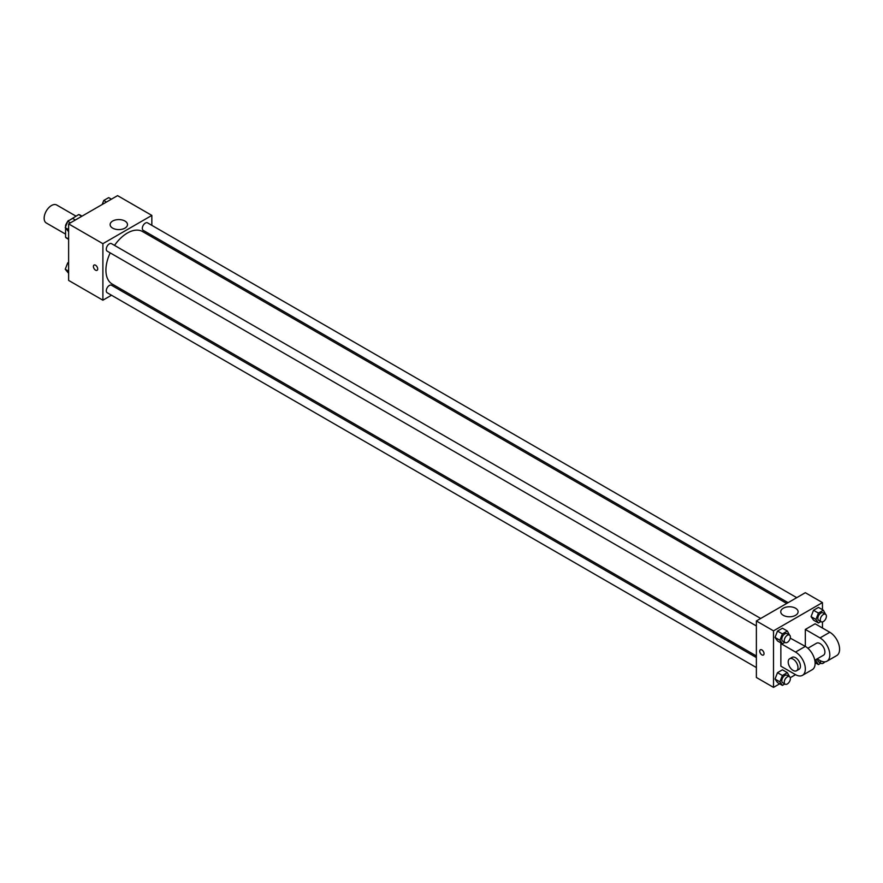 <?xml version="1.0" encoding="UTF-8"?>
<svg xmlns="http://www.w3.org/2000/svg" width="883" height="883" viewBox="0 0 883 883"><rect width="100%" height="100%" fill="white"/><g stroke="black" fill="none" stroke-linecap="round" stroke-linejoin="round"><path stroke-width="1.32" d="M75.949 216.125L56.689 204.999A10.386 5.993 120 0 0 48.686 207.781A10.386 5.993 120 0 0 44.15 218.233A10.386 5.993 120 0 0 46.302 222.991L65.563 234.116M68.708 220.706L78.675 214.558A13.4 7.737 120 0 1 80.221 215.11L82.031 216.147M68.62 239.017L65.563 237.251A13.4 7.737 120 0 0 66.821 238.322L68.62 239.359M65.563 237.251L65.563 228.101M65.563 226.821L65.563 225.364A13.4 7.737 120 0 1 67.594 221.6M68.366 220.507A13.4 7.737 120 0 0 67.881 221.18M81.733 216.324L78.675 214.558M111.49 295.231L102.892 300.198L68.62 280.408L68.62 223.885L117.571 195.629L151.843 215.408L151.843 225.331M121.523 289.436L120.143 290.231M110.198 252.88A30.32 17.505 120 0 0 105.927 270.176A30.32 17.505 120 0 0 112.207 284.061L756.378 655.97M786.698 603.453L142.527 231.545A30.32 17.505 120 0 0 114.525 245.386M151.843 235.331L151.843 236.92M102.892 300.198L102.892 243.675L151.843 215.408M796.731 597.659L147.538 222.858A4.327 2.494 120 0 0 144.205 224.017A4.327 2.494 120 0 0 142.318 228.366A4.327 2.494 120 0 0 143.212 230.353L788.077 602.659M756.378 657.559L111.512 285.253A4.327 2.494 120 0 0 108.179 286.412A4.327 2.494 120 0 0 106.291 290.772A4.327 2.494 120 0 0 107.185 292.748L756.378 667.559M756.378 625.959L107.185 251.147A4.327 2.494 -60 0 1 107.185 246.147A4.327 2.494 -60 0 1 111.512 243.653L760.705 618.464M102.892 243.675L68.62 223.885M112.66 228.134A8.687 5.011 180 0 1 110.121 224.591A8.687 5.011 180 0 1 118.797 219.58A8.687 5.011 180 0 1 127.483 224.591A8.687 5.011 180 0 1 122.119 229.227A8.687 5.011 180 0 1 112.66 228.134M97.693 268.929A3.024 1.744 60 0 1 97.064 270.319A3.024 1.744 60 0 1 94.028 268.564A3.024 1.744 60 0 1 94.028 265.066A3.024 1.744 60 0 1 96.368 265.882A3.024 1.744 60 0 1 97.693 268.929M97.064 270.319A3.024 1.744 60 0 1 94.04 268.564A3.024 1.744 60 0 1 94.04 265.066M779.678 683.817L773.508 687.371L756.378 677.482L756.378 620.959L805.329 592.703L822.459 602.592L822.459 609.712M68.62 231.688L65.243 227.648L67.715 221.269L72.66 218.421L75.386 219.988M68.62 229.602L65.243 227.648M70.43 222.847L67.715 221.269M102.174 204.514L103.741 200.474L108.697 197.615L111.413 199.183M106.468 202.041L103.741 200.474M68.62 273.288L65.243 269.249L67.715 262.88L68.62 262.35M68.62 271.202L65.243 269.249M68.62 263.399L67.715 262.88M784.821 642.383L782.393 643.784L779.921 640.263L782.393 633.884L787.338 631.036L789.59 635.142M789.479 635.076L787.029 633.663A4.327 2.494 120 0 0 783.696 634.822A4.327 2.494 120 0 0 781.808 639.171A4.327 2.494 120 0 0 782.702 641.157L785.153 642.57A4.327 2.494 120 0 0 789.479 640.065A4.327 2.494 120 0 0 789.479 635.076A4.327 2.494 120 0 0 786.146 636.235A4.327 2.494 120 0 0 784.259 640.583A4.327 2.494 120 0 0 785.153 642.57M782.393 643.784L777.504 640.959L775.031 637.438L777.504 631.058L782.448 628.21L787.338 631.036M779.921 640.263L775.031 637.438L777.504 631.058L782.448 628.21M782.393 633.884L777.504 631.058M820.848 621.577L818.42 622.979L815.947 619.458L818.42 613.089L823.364 610.23L825.616 614.336M825.506 614.27L823.055 612.857A4.327 2.494 120 0 0 819.722 614.016A4.327 2.494 120 0 0 817.835 618.376A4.327 2.494 120 0 0 818.729 620.352L821.179 621.764A4.327 2.494 120 0 0 825.506 619.27A4.327 2.494 120 0 0 825.506 614.27A4.327 2.494 120 0 0 822.172 615.429A4.327 2.494 120 0 0 820.285 619.789A4.327 2.494 120 0 0 821.179 621.764M818.42 622.979L813.53 620.153L811.058 616.632L813.53 610.263L818.475 607.405L823.364 610.23M815.947 619.458L811.058 616.632L813.53 610.263L818.475 607.405M818.42 613.089L813.53 610.263M784.821 683.983L782.393 685.385L779.921 681.864L782.393 675.495L787.338 672.636L789.59 676.742M789.479 676.676L787.029 675.263A4.327 2.494 120 0 0 783.696 676.422A4.327 2.494 120 0 0 781.808 680.771A4.327 2.494 120 0 0 782.702 682.758L785.153 684.17A4.327 2.494 120 0 0 789.479 681.665A4.327 2.494 120 0 0 789.479 676.676A4.327 2.494 120 0 0 786.146 677.835A4.327 2.494 120 0 0 784.259 682.184A4.327 2.494 120 0 0 785.153 684.17M782.393 685.385L777.504 682.559L775.031 679.038L777.504 672.669L782.448 669.811L787.338 672.636M779.921 681.864L775.031 679.038L777.504 672.669L782.448 669.811M782.393 675.495L777.504 672.669M820.848 663.177L818.42 664.579L815.947 661.058L816.698 659.126M817.89 659.292A4.327 2.494 120 0 0 817.835 659.976A4.327 2.494 120 0 0 818.729 661.952L821.179 663.365A4.327 2.494 120 0 0 824.832 661.842M818.42 664.579L815.097 662.669M815.947 661.058L814.821 660.407M820.34 660.705A4.327 2.494 120 0 0 820.285 661.389A4.327 2.494 120 0 0 821.179 663.365M761.886 654.866A3.024 1.744 -120 0 0 763.398 655.02A3.024 1.744 60 0 1 761.886 654.866A3.024 1.744 60 0 1 759.899 652.206A3.024 1.744 60 0 1 760.362 649.778A3.024 1.744 -120 0 0 759.91 652.195A3.024 1.744 -120 0 0 761.886 654.866M760.362 649.778A3.024 1.744 60 0 1 763.398 651.522A3.024 1.744 60 0 1 763.398 655.02M773.508 687.371L773.508 630.848L756.378 620.959L805.329 592.703M756.378 677.482L756.378 620.959M795.561 608.232A8.687 5.011 180 0 1 798.1 611.776A8.687 5.011 180 0 1 789.424 616.787A8.687 5.011 180 0 1 780.738 611.776A8.687 5.011 180 0 1 786.102 607.14A8.687 5.011 180 0 1 795.561 608.232M773.508 630.848L822.459 602.592M822.459 621.908L822.459 628.023M815.704 663.012L815.119 663.354M795.539 674.656L780.859 666.179L780.859 643.564L795.539 652.051A13.841 7.991 60 0 1 804.59 664.248A13.841 7.991 60 0 1 802.459 675.34A13.841 7.991 60 0 1 795.539 674.656L790.241 677.714M813.53 620.153L811.058 616.632M777.504 640.959L775.031 637.438M777.504 682.559L775.031 679.038M790.241 638.144L805.329 646.389L805.329 629.436L815.119 623.784L829.81 632.261A13.841 7.991 60 0 1 838.85 644.469A13.841 7.991 60 0 1 836.731 655.561L826.941 661.212A13.841 7.991 60 0 1 820.02 660.528L817.15 658.873M781.444 643.232L780.859 643.564M802.459 675.34L812.25 669.689A13.841 7.991 -120 0 0 814.38 658.597A13.841 7.991 -120 0 0 805.329 646.389L795.539 652.051M807.868 648.243L816.554 643.221A6.921 3.996 60 0 1 821.885 645.076A6.921 3.996 60 0 1 824.91 652.051A6.921 3.996 60 0 1 823.475 655.219L814.788 660.23M829.81 632.261L820.02 637.912L805.329 629.436M820.02 637.912A13.841 7.991 60 0 1 829.06 650.12A13.841 7.991 60 0 1 826.941 661.212M789.634 658.773L792.073 657.36A6.921 3.996 60 0 1 797.415 659.215A6.921 3.996 60 0 1 800.44 666.179A6.921 3.996 60 0 1 799.005 669.347L796.554 670.76A6.921 3.996 60 0 1 789.634 666.764A6.921 3.996 60 0 1 789.634 658.773A6.921 3.996 60 0 1 794.965 660.627A6.921 3.996 60 0 1 797.989 667.592A6.921 3.996 60 0 1 796.554 670.76"/></g></svg>
